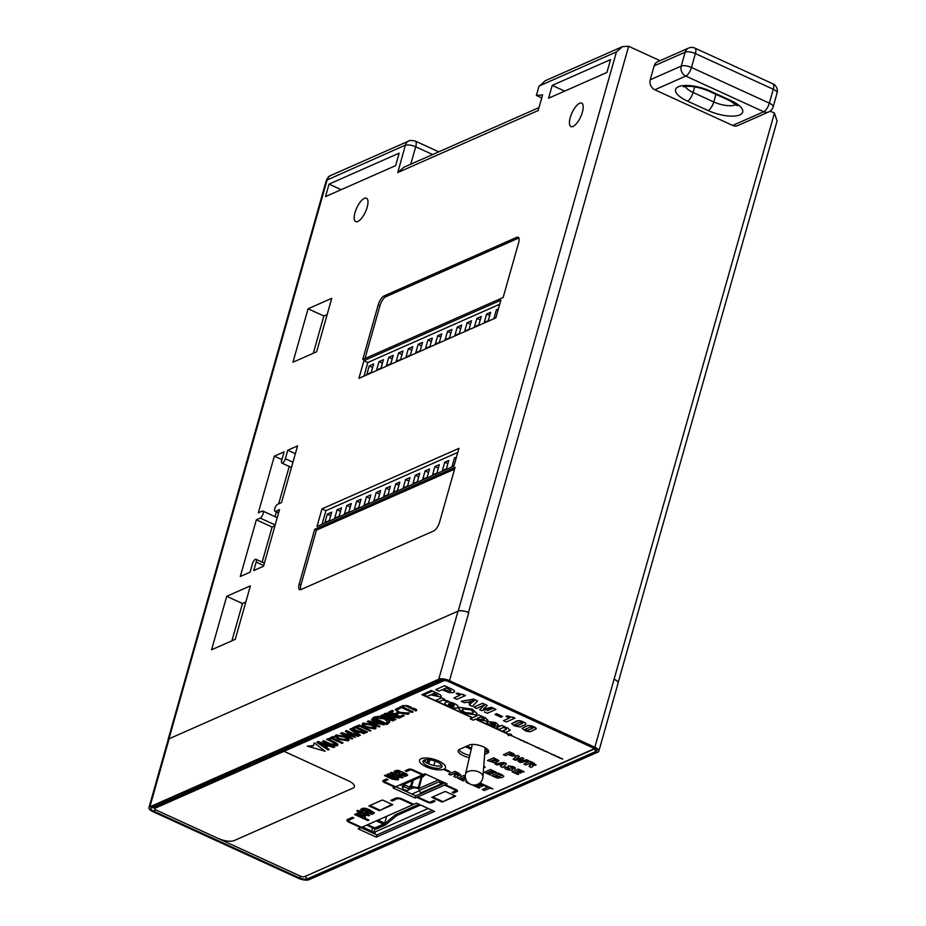 <?xml version="1.0" encoding="UTF-8"?>
<svg xmlns="http://www.w3.org/2000/svg" width="926" height="926" viewBox="0 0 926 926"><rect width="100%" height="100%" fill="white"/><g stroke="black" fill="none" stroke-linecap="round" stroke-linejoin="round"><path stroke-width="1.39" d="M419.061 787.794L410.635 786.394L412.255 780.63M428.043 759.656L427.094 763.047M425.127 761.716L425.682 759.76M428.206 759.667L427.488 763.255M426.284 774.391L402.926 784.75A2.454 2.095 66.2 0 0 403.157 784.646M424.05 760.859L424.525 761.577L424.583 760.883M424.502 760.038L424.143 760.697M404.697 783.975L404.454 784.808A2.454 0.903 114.6 0 1 403.667 786.533L402.879 787.725L402.521 786.51L403.539 784.484M404.454 784.808L409.628 787.181L409.94 786.081L410.635 786.394M418.205 787.609L421.11 777.342L421.839 777.296L419.003 788.501A2.454 2.095 66.2 0 0 419.258 790.503L439.294 781.66A2.454 2.095 -113.8 0 1 438.947 780.19M424.062 775.421L421.839 777.296M421.11 777.342L420.057 777.192A2.454 0.88 -164.2 0 0 420.08 777.192M438.392 779.935L419.003 788.501L411.248 787.424A2.454 0.88 15.8 0 1 409.686 786.996M409.628 787.181A2.454 0.903 114.6 0 1 408.841 788.906L408.053 790.086A1.227 1.053 163.2 0 1 406.387 790.572L403.285 789.149A1.227 1.053 -16.8 0 1 402.879 787.725M402.521 786.51A1.227 1.053 163.2 0 0 402.382 787.343L402.752 788.547M423.576 776.474L422.094 777.18M441.528 781.37L441.852 781.972A1.227 0.625 59.7 0 1 441.887 783.292L440.105 784.322A1.227 0.625 -120.3 0 1 440.047 784.357L421.168 792.702A1.227 0.625 -120.3 0 1 420.01 791.88L419.258 790.503M441.887 783.292A1.227 0.625 59.7 0 1 441.864 783.303L440.081 784.345A1.227 0.625 -120.3 0 0 440.035 783.037L439.294 781.66M440.822 767.781A9.85 3.53 15.8 0 1 429.641 766.763A9.85 3.53 15.8 0 1 423.02 761.288A9.85 3.53 15.8 0 1 424.189 760.165A9.85 3.53 15.8 0 1 435.37 761.195A9.85 3.53 15.8 0 1 441.98 766.659A9.85 3.53 15.8 0 1 440.822 767.781M441.76 765.362A9.85 3.53 15.8 0 1 441.47 765.513A9.85 3.53 15.8 0 1 431.863 765.003A9.85 3.53 15.8 0 1 423.888 760.315M419.536 760.304L419.559 760.234A13.473 4.827 15.8 0 1 419.559 760.234A13.473 4.827 15.8 0 1 438.878 761.091A13.473 4.827 15.8 0 1 445.487 767.573A13.473 4.827 15.8 0 1 445.475 767.608L445.464 767.642A13.473 4.827 15.8 0 1 444.33 768.962L450.186 771.647L449.226 772.064L443.369 769.39A13.473 4.827 15.8 0 1 426.145 766.786A13.473 4.827 15.8 0 1 419.536 760.304A13.473 4.827 15.8 0 1 438.855 761.172A13.473 4.827 15.8 0 1 445.464 767.642M469.806 755.408A10.614 3.808 15.8 0 1 459.007 749.643M488.511 750.731A10.614 3.808 15.8 0 1 488.037 750.986L484.819 752.41M432.407 810.412L376.894 834.928L361.047 827.67M444.931 782.933L415.716 795.828L395.796 786.695M469.297 757.63A10.614 3.808 15.8 0 1 458.231 750.604A10.614 3.808 15.8 0 1 459.481 749.389L469.494 744.967A10.614 3.808 15.8 0 1 481.543 746.078A10.614 3.808 15.8 0 1 488.673 751.97A10.614 3.808 15.8 0 1 487.423 753.185L484.668 754.401M395.726 798.143L390.865 800.353L395.726 798.143A4.896 1.759 15.8 0 1 402.173 799.022L413.748 804.324L416.492 803.12L434.549 811.396L376.28 837.139L358.212 828.863L360.851 827.694M361.696 827.381L350.109 822.08A3.264 1.169 15.8 0 1 348.512 820.505A3.264 1.169 -164.2 0 0 350.132 821.999L361.696 827.381L360.92 827.728L349.345 822.415A4.896 1.759 15.8 0 1 346.937 820.066A4.896 1.759 15.8 0 1 347.516 819.498L352.378 817.288L353.755 817.924L352.355 817.369L347.516 819.498M413.748 804.324L412.961 804.74L401.375 799.439A3.264 1.169 15.8 0 0 397.08 798.849L392.242 800.99L390.865 800.353M361.719 827.312L412.892 804.706M376.894 834.928L376.28 837.139M384.394 781.324A1.632 0.59 -164.2 0 0 385.193 782.076L395.541 786.811L422.406 774.946M395.541 786.811L385.181 782.146A1.632 0.59 15.8 0 1 384.371 781.359A1.632 0.59 15.8 0 1 384.568 781.174L388.052 779.576L386.674 778.94L383.214 780.468A3.264 1.169 15.8 0 0 382.82 780.85A3.264 1.169 15.8 0 0 382.82 780.884M388.029 779.646L386.651 779.009L383.19 780.549A3.264 1.169 15.8 0 0 382.808 780.919A3.264 1.169 15.8 0 0 384.406 782.493L394.742 787.227L395.518 786.892M416.804 797.332L427.361 802.171A3.264 1.169 15.8 0 0 431.655 802.749L435.127 801.221L433.738 800.585L430.277 802.124A1.632 0.59 15.8 0 1 428.125 801.823L417.58 796.997L415.103 798.027L393.029 787.922L394.673 787.193M408.632 769.24L405.148 770.849L408.632 769.24A3.264 1.169 15.8 0 1 412.927 769.83L423.275 774.564L424.999 773.8L447.061 783.905L445.337 784.669L455.881 789.508A3.264 1.169 15.8 0 1 457.479 791.082A3.264 1.169 15.8 0 1 457.467 791.117M423.275 774.564L422.476 774.981L412.139 770.247A1.632 0.59 15.8 0 0 409.986 769.946L406.526 771.485L405.148 770.849M415.103 798.027L415.716 795.828M417.58 796.997L428.148 801.754A1.632 0.59 -164.2 0 0 430.301 802.043L433.762 800.515L435.127 801.221M455.881 789.508L445.313 784.75L417.603 796.927M444.04 679.95L443.832 680.703A2.859 1.019 15.8 0 1 447.594 681.212L592.165 747.456A2.859 1.019 15.8 0 1 593.566 748.821A2.859 1.019 15.8 0 1 593.23 749.157L304.353 876.737A2.859 1.019 15.8 0 1 300.591 876.227L156.019 809.984A2.859 1.019 15.8 0 1 154.619 808.606A2.859 1.019 15.8 0 1 154.955 808.282L155.452 806.511M443.832 680.703L154.955 808.282M283.981 751.299L348.419 780.826A12.246 4.387 15.8 0 1 354.426 786.706A12.246 4.387 15.8 0 1 352.98 788.107L234.162 840.588A12.246 4.387 15.8 0 1 218.038 838.412M444.411 768.916L450.186 771.647M508.548 734.607L511.985 735.892M512.194 735.684L508.733 734.48L511.962 735.962M444.978 703.008L445.73 702.278C449.388 700.45 461.472 705.982 457.351 707.603M458.081 706.966L457.34 707.672C453.671 709.501 441.586 703.957 445.707 702.348C449.376 700.519 461.461 706.063 457.34 707.672M458.486 708.506L459.713 707.371L472.306 709.119L477.191 713.645L475.929 714.884L463.359 713.136L458.463 708.587L459.69 707.441L472.283 709.189L477.168 713.715M512.622 736.182L515.863 737.663M516.511 737.964L519.752 739.446M520.192 739.943L523.63 741.228M523.838 741.02L520.377 739.816L523.607 741.298M524.081 741.726L527.519 743.011M527.727 742.802L524.266 741.599L527.496 743.08M528.167 743.3L531.397 744.782M532.056 745.083L535.286 746.564M535.726 747.097L539.163 748.347M539.152 748.416L535.911 746.935L539.36 748.173M539.626 748.845L543.064 750.129M543.261 749.921L539.8 748.717L543.041 750.199M543.516 750.627L546.953 751.912M546.93 751.981L543.689 750.5L547.139 751.738M547.59 752.213L550.831 753.695M551.271 754.227L554.72 755.477M554.905 755.338L551.468 754.065L554.697 755.547M555.16 755.975L558.598 757.248M558.806 757.04L555.345 755.836L558.575 757.329M559.049 757.792L562.487 759.031M562.464 759.112L559.235 757.618L562.684 758.869M463.012 694.361L465.465 695.565L457.432 693.03L456.205 693.632L459.886 695.322L453.902 697.972L459.817 695.287M487.226 710.682L492.447 708.575M489.553 709.686L492.597 708.552L481.508 710.612L479.714 709.791L484.448 704.825L476.763 708.436L473.915 707.128L482.585 703.297L487.18 705.415L483.349 709.061L491.393 707.337L495.977 709.443L487.319 713.263L484.46 711.955M473.915 707.128L482.596 703.228L487.18 705.415M483.349 709.061L491.417 707.267L495.977 709.443M507.135 715.821L505.955 716.411L507.135 715.821L514.972 718.148L506.302 721.967L503.455 720.659L509.381 717.974M504.149 726.991L508.386 728.311L509.809 730.533M506.383 729.318L502.702 731.008L506.372 729.399L505.631 728.264L503.154 727.535L499.068 729.341L496.047 727.963L501.73 725.382L508.362 728.392L509.786 730.602L510.319 730.082M443.704 699.558L448.925 701.422L442.836 700.068L438.924 701.792L435.903 700.403L441.598 697.834L444.445 699.211L441.598 697.834M441.158 696.491L440.579 697.035L430.671 694.801L427.106 696.375L423.876 694.894L432.488 691.028L437.373 693.261C440.973 695.044 442.049 696.271 440.602 696.965M507.541 734.26L508.536 735.661L507.436 733.89L475.397 719.201L473.221 720.162L470.2 718.784L472.306 717.789M431.285 690.507L421.92 694.708L431.632 690.657L422.453 694.778L472.573 717.731L478.835 714.965L485.12 717.731L487.898 720.347L486.995 721.157L475.594 719.12L507.668 733.82L511.384 734.341L507.668 733.82M422.545 694.731L472.584 717.662L478.846 714.895L481.717 716.296M481.404 716.481L485.131 717.662L487.909 720.301M475.675 719.074L507.68 733.739M490.548 723.032L492.146 725.208L495.051 726.297L494.692 727.06L489.923 725.266L486.706 722.338L487.585 721.47L495.769 722.535L498.582 725.278L497.47 726.285L490.051 723.542M522.033 728.415L527.924 725.452L532.242 726.03L536.293 728.774L530.401 731.737L526.072 731.158L522.033 728.415L527.901 725.521L533.619 726.597M511.673 723.669L518.942 720.613L524.718 722.604L525.933 724.028L524.949 724.954L520.042 726.991L514.335 725.845L511.673 723.669L516.558 721.018M494.97 714.455L496.567 713.68L502.54 716.504L500.966 717.199L494.97 714.455L496.544 713.749L502.54 716.504M469.262 704.999L470.639 703.702L467.26 702.151L464.354 702.753L461.275 701.26L473.637 699.118L477.515 700.982L472.353 706.411L469.262 704.999L470.605 703.679M444.538 685.703L453.358 689.858L454.678 691.78L453.786 692.544L449.26 692.625L442.107 689.72L438.947 691.12L435.741 689.65L444.538 685.703L435.741 689.65M346.949 820.019A4.896 1.759 15.8 0 1 346.961 819.985A4.896 1.759 15.8 0 1 347.539 819.429M363.096 808.213L360.665 809.336L365.55 808.248L369.694 809.845L374.417 812.866L373.849 813.387L374.417 812.866L369.694 809.845M314.25 742.849L325.2 751.264L314.25 742.849L313.451 745.569L307.316 746.159L325.2 751.264M406.387 705.647L407.498 706.955L406.306 705.925L408.991 706.144L405.82 705.404L406.479 706.457M404.049 705.658L404.65 705.739M327.572 738.902L334.39 742.339C337.77 743.995 338.638 745.141 336.983 745.777L329.575 744.504L322.63 741.332L323.579 740.673L330.501 744.157L335.768 745.187C336.832 744.759 336.126 743.96 333.626 742.768L326.716 739.284L327.572 738.902L334.46 742.062C337.851 743.717 338.719 744.863 337.064 745.499M336.983 745.777L337.747 744.955M323.579 740.673L330.57 743.879L336.219 744.643M332.723 738.034L342.944 742.721L342.007 743.381L331.52 738.566L329.517 739.457L328.221 738.867L333.094 736.714L334.39 737.304L332.376 738.196L342.875 742.999M328.221 738.867L333.175 736.425L334.39 737.304M396.015 714.559L399.997 716.377L402.845 715.115L404.13 715.705L400.333 717.615L388.538 712.221L392.184 710.369L393.388 711.226L392.115 710.647M388.538 712.221L392.184 710.369M391.027 712.268L394.488 713.853L397.034 712.731L398.215 713.587L396.953 713.008L394.407 714.131L390.679 712.43L393.388 711.226M335.305 735.834L336.103 734.955L345.039 736.378C348.952 738.335 350.005 739.735 348.211 740.568M348.13 740.846L339.171 739.423C335.374 737.559 334.321 736.17 336.034 735.244L344.97 736.656C348.87 738.612 349.924 740.013 348.13 740.846L348.94 739.967M379.185 716.342L372.391 718.298L374.324 716.944L379.185 716.342L385.297 718.148L389.591 721.111L389.719 722.268M362.298 723.912L363.096 723.044L372.032 724.456C375.944 726.412 376.998 727.813 375.192 728.646M375.123 728.936L366.164 727.5C362.367 725.637 361.314 724.248 363.015 723.322L371.963 724.734C375.863 726.69 376.917 728.091 375.123 728.936L375.933 728.044M403.227 705.485L404.454 706.364L403.227 705.485L398.273 707.915L403.157 705.762M402.787 707.094L413.008 711.781L412.07 712.441L401.571 707.626L399.569 708.517L398.273 707.915M391.177 717.071L395.934 719.56L390.83 717.222L391.629 716.863L399.372 718.044L392.369 715.694L399.372 718.044M392.242 716.099L390.494 714.178L387.739 713.379L383.468 714.617L384.915 713.495L387.809 713.101L390.564 713.9L392.311 715.844M316.738 742.351L318.046 741.529L334.784 746.784L333.615 747.537L328.36 745.881L325.582 747.108L329.181 749.504L328.128 749.967L316.738 742.351L317.965 741.807L334.703 747.062M325.883 746.981L329.181 749.504M371.592 722.558L379.961 726.378L379.081 727.003L367.286 721.609L368.305 720.914L379.579 723.472M381.304 724.213L371.43 719.78L372.31 719.143L384.024 724.827L369.937 722.118L379.88 726.655M413.297 708.309L416.422 709.466L416.631 710.52L415.658 710.948L415.901 709.767L413.227 709.837L414.038 708.911L411.341 708.969L412.961 708.228L416.631 710.52M415.126 710.705L415.982 709.49M413.227 709.837L414.119 708.633M411.341 708.969L413.436 708.448M414.559 708.61L415.01 709.432L414.559 708.61M349.889 729.294L351 728.554L365.041 732.964L364.045 733.647L359.635 732.258L357.297 733.288L360.33 735.29L359.45 735.684L349.889 729.294L350.919 728.831L364.96 733.242M357.598 733.16L360.33 735.29M358.212 725.614L359.149 724.954L370.863 730.637L370.006 731.019L358.212 725.614L359.068 725.232L370.863 730.637M380.945 715.578L381.894 714.918L393.596 720.59L392.74 720.972L380.945 715.578L381.813 715.196L393.596 720.59M397.601 708.946C396.05 709.698 396.814 710.821 399.893 712.314L409.408 713.17M395.286 709.432L398.388 707.927M398.608 708.077L399.326 708.865L396.768 709.918M357.563 725.66L358.779 726.528L357.563 725.66L352.69 727.813L357.482 725.938M357.123 727.257L367.344 731.945L366.407 732.605L355.908 727.801L353.906 728.681L352.609 728.091M345.004 734.561L352.725 738.647L351.915 739.006L340.583 733.404L341.659 732.929L353.13 736.564L345.352 731.297L346.428 730.822L358.628 736.043L357.795 736.413L347.262 731.818L355.445 737.385L342.77 733.797L352.725 738.647M340.583 733.404L341.74 732.64L353.211 736.286M345.352 731.297L346.509 730.533L358.628 736.043M348.801 732.512L355.445 737.385M409.188 707.695L408.586 706.665L410.947 706.966L411.561 707.996M411.48 708.274L410.878 707.244L408.505 706.943L409.107 707.973L411.723 707.904M490.537 769.587L484.367 772.307L490.56 769.518L496.301 772.238L490.56 769.518M490.213 771.555L493.57 773.175L490.12 771.601L491.66 770.918L495.398 772.631L496.301 772.238M487.4 772.805L491.046 774.553L487.308 772.84L489.217 771.995L492.667 773.58L493.57 773.175M483.742 766.392L485.212 767.075L483.742 766.473M518.259 769.124L512.101 771.844L518.282 769.055L524.058 771.694L518.282 769.055M517.947 771.092L521.303 772.712L517.854 771.127L519.393 770.455L523.132 772.168L524.035 771.763M515.122 772.33L518.78 774.09L515.03 772.377L516.951 771.532L520.4 773.106L521.303 772.712M512.043 770.374L512.414 769.367L510.631 766.821L512.344 767.087L512.587 768.198L514.474 769.066L515.365 768.233L513.282 766.705L508.362 765.895L507.934 766.566L509.775 769.448L507.761 769.182L507.842 767.943L505.353 767.214C504.172 767.77 504.67 768.557 506.835 769.575L512.043 770.374L512.437 769.298L512.066 770.293L512.437 769.298L510.643 766.751M505.376 767.145L504.705 767.77L505.827 766.948L507.842 767.943M507.494 768.036L507.784 769.112L509.798 769.367L509.798 768.626M507.934 766.566L508.386 765.825L507.957 766.497L508.386 765.825L513.305 766.635C515.504 767.689 515.898 768.476 514.497 768.985M512.344 767.087L512.587 768.198L512.367 767.017M500.607 766.578L502.806 767.585L506.476 763.73L503.709 762.457L494.912 763.973L497.112 764.98L499.183 764.552L501.591 765.663L500.607 766.578L501.556 765.64M494.912 763.973L503.721 762.376L506.476 763.73M530.054 761.276L523.885 764.066L530.054 761.276L533.966 763.07L535.645 765.165M536.119 764.749L535.633 765.235L533.943 763.14L530.031 761.346M532.45 765.038L532.913 766.253M533.295 765.987L532.45 765.107L535.633 765.235M523.885 764.066L525.91 764.992L528.572 763.823L530.644 764.853L529.012 766.415L530.667 764.772M396.212 779.09L385.644 775.108L384.533 775.537L385.667 775.039L393.226 778.5L396.467 778.882M384.522 775.606L392.254 779.148L397.81 779.912C399.175 779.333 398.643 778.5 396.201 777.4L388.469 773.858L387.357 774.286L388.492 773.789L396.224 777.331C398.666 778.419 399.199 779.252 397.821 779.842M397.81 779.912L398.608 779.229M392.601 773.187L393.006 773.951L401.352 775.444L402.59 777.736M402.567 777.805L401.34 775.513L392.983 774.02L392.578 773.256L396.363 773.372L390.98 772.504L392.011 774.645L400.368 776.138L400.958 777.064L397.682 776.231L396.548 776.729L397.37 777.111L402.567 777.805L403.215 777.203M396.548 776.729L397.705 776.162L400.981 776.983L400.379 776.069M390.286 773.071L391.004 772.434L396.363 773.372M395.969 770.478L394.117 771.37L398.064 770.282L406.745 773.87L407.174 775.467M407.695 775.074L407.151 775.537L406.745 773.87M509.601 751.9L503.408 754.702L509.601 751.9L513.791 753.822L514.636 755.778M509.578 751.97L513.768 753.891L514.625 755.859L515.25 755.269M517.217 755.477L513.154 759.158L517.24 755.396L519.347 756.449L517.24 755.396M515.284 759.378L522.171 757.665L523.861 758.521L522.171 757.665M526.651 759.795L520.042 761.635L526.674 759.725L528.792 760.778L526.674 759.725M528.792 760.778L520.586 762.561L518.109 761.427L521.245 758.834M495.734 761.322L495.942 762.688M496.521 762.202L495.028 763.024L487.574 760.524L493.732 757.804L498.871 760.559L498.257 761.369L495.723 761.392L495.919 762.769M502.355 774.923L498.038 773.025L491.868 775.745L498.061 772.955L503.813 776.22M359.08 811.188L359.485 811.952L367.83 813.445L369.069 815.737M369.682 815.25L369.046 815.818L367.83 813.445M367.807 813.514L359.462 812.021L359.056 811.269L362.842 811.373L357.459 810.516L358.489 812.658L366.835 814.151L367.437 815.065L364.161 814.243L363.027 814.741L364.173 814.162L367.448 814.996L366.858 814.081M356.765 811.083L357.471 810.447L362.842 811.373M356.614 813.584L357.691 813.051L364.196 816.026L357.668 813.121L356.614 813.584L363.177 817.068L355.619 814.023L354.554 814.498L355.642 813.954L363.2 816.998M364.196 816.026A2.454 0.88 15.8 0 1 365.4 817.207A2.454 0.88 15.8 0 1 365.388 817.241A2.454 0.88 15.8 0 1 365.087 817.554L364.184 817.959L368.907 820.112L367.853 820.586L354.554 814.498M364.277 817.913L368.907 820.112M442.13 802.09L431.782 797.355L445.267 791.406L455.615 796.14L442.13 802.09L454.897 795.816M382.438 799.983L392.786 804.717L379.301 810.667L368.965 805.933L382.438 799.983M452.258 792.355L455.719 790.816A1.632 0.59 -164.2 0 0 455.893 790.665A1.632 0.59 15.8 0 1 455.696 790.897L452.258 792.355M454.851 771.358L448.67 774.148L454.851 771.358L458.764 773.141L460.442 775.247M457.247 775.12L457.699 776.335M448.67 774.148L450.707 775.074L453.37 773.904L455.442 774.923L453.798 776.497L455.465 774.854M463.857 775.479L457.675 778.28L463.857 775.479L465.28 776.127M463.521 777.516L465.558 778.453M460.697 778.766L464.343 780.514L460.604 778.801L462.514 777.956L465.905 779.507M479.969 782.864L485.155 785.317L479.911 782.921M479.066 784.646L482.423 786.267L478.974 784.681L480.501 784.009L484.252 785.723L485.155 785.317M476.242 785.885L479.899 787.644L476.149 785.931L478.071 785.086L481.52 786.66L482.423 786.267M492.956 788.894L486.104 785.757L485.201 786.162L486.127 785.688L492.956 788.894L489.646 788.188L484.391 790.515L482.377 789.508L487.551 787.227M354.426 786.706A12.246 4.387 15.8 0 1 352.98 788.107L234.162 840.588A12.246 4.387 15.8 0 1 218.038 838.4M444.989 702.973L445.707 702.348M453.902 697.972L456.912 699.338L465.465 695.565M461.958 694.454L462.537 694.535M460.569 694.234L461.935 694.535M459.18 693.771L460.546 694.303M457.872 693.227L459.157 693.852M456.205 693.632L457.409 693.099M489.53 709.756L487.203 710.751M479.714 709.791L484.553 704.871M509.728 716.805L507.112 715.891M505.955 716.411L509.462 718.009L503.455 720.659M512.9 717.106L514.972 718.148M511.453 717.141L512.877 717.175M509.705 716.874L511.43 717.21M509.786 730.602L505.723 732.397L502.702 731.008M501.73 725.382L504.577 726.76M496.047 727.963L501.707 725.452M448.925 701.422L443.681 699.628L444.445 699.211M435.903 700.403L441.575 697.903M440.579 697.035C442.038 696.352 440.961 695.113 437.35 693.331L432.488 691.028M423.876 694.894L432.465 691.097M421.92 694.708L472.376 717.824L470.2 718.784M508.733 735.58L507.529 734.295L511.36 734.411M486.706 722.338L487.574 721.551L495.746 722.604L498.593 725.232M490.525 723.113L492.123 725.278L495.028 726.366M536.073 728.149L536.27 728.843M535.066 727.35L536.05 728.218M533.596 726.678L535.043 727.419M525.713 723.403L525.91 724.097M524.718 722.604L525.702 723.472M523.259 721.852L524.695 722.674M521.882 721.285L523.236 721.933M520.4 720.833L521.859 721.354M518.942 720.613L520.377 720.903M517.565 720.706L518.919 720.683M516.534 721.099L517.541 720.775M473.637 699.118L477.515 700.982M461.252 701.329L473.614 699.199M451.761 689.013L444.515 685.772M453.358 689.858L451.749 689.083M454.446 690.761L454.654 691.849M453.335 689.928L454.435 690.831M413.737 804.405L402.173 799.022M395.703 798.224A4.896 1.759 15.8 0 1 402.15 799.092M348.512 820.505A3.264 1.169 15.8 0 1 348.894 820.135L353.732 817.994M360.665 809.336L371.696 814.394L373.826 813.456M369.671 809.914L365.55 808.248M365.527 808.317L363.073 808.282M314.169 743.127L313.451 745.569M313.37 745.847L307.316 746.159M408.91 706.422L405.738 705.681L407.498 706.955M326.635 739.561L327.491 739.179M322.63 741.332L323.498 740.95M399.997 716.377L395.668 714.71L398.215 713.587M402.845 715.115L404.049 715.983M399.916 716.655L402.775 715.393M335.328 735.695L336.103 734.955M389.591 721.111L385.228 718.426L379.104 716.62M389.777 722.13L389.51 721.389L388.063 723.831L386.073 724.56L372.391 718.298M362.321 723.773L363.096 723.044M412.927 712.059L402.44 707.244L404.454 706.364M383.468 714.617L395.089 719.942L395.934 719.56M368.305 720.914L381.292 724.236M367.286 721.609L368.224 721.192M372.31 719.143L384.024 724.827M371.43 719.78L372.229 719.421M397.52 709.223C395.969 709.976 396.733 711.099 399.812 712.592L407.081 713.645L407.984 712.812L409.442 713.089M398.377 707.962L399.326 708.865M409.454 713.02L408.192 714.316L398.967 713.008L395.228 709.571L398.307 708.205M367.263 732.223L356.776 727.419L358.779 726.528M484.367 772.307L490.143 774.958L491.046 774.553M483.638 767.839L485.201 767.145M512.101 771.844L517.877 774.495L518.78 774.09M510.631 766.821L510.932 767.689M509.775 768.707L509.798 769.367M507.471 768.105L507.784 769.112M530.644 764.853L530.378 765.547M529.012 766.415L531.258 767.446L532.89 766.334M387.334 774.367L396.467 778.916M392.578 773.256L393.006 773.951M390.297 773.036L391.004 772.434M400.368 776.138L400.981 776.983M395.958 770.559L398.053 770.363L406.722 773.939M394.117 771.37L405.148 776.428L407.151 775.537M514.625 755.859L512.124 756.021L508.038 754.482L505.446 755.628L503.408 754.702M518.109 761.427L521.199 758.892L515.632 760.292L513.154 759.158M520.042 761.635L523.861 758.521M522.148 757.734L515.261 759.447L519.347 756.449M493.732 757.804L498.848 760.64L498.257 761.369M493.708 757.873L487.551 760.593M491.868 775.745L497.389 778.129L502.274 777.516L503.79 776.289L502.332 774.993M359.056 811.269L359.485 811.952M356.776 811.049L357.471 810.447M366.835 814.151L367.448 814.996M363.027 814.741L369.046 815.818M364.173 816.095A2.454 0.88 15.8 0 1 365.376 817.276L365.4 817.207M432.708 796.95L442.339 801.36M379.301 810.667L392.068 804.393M369.879 805.527L379.51 809.937M444.538 785.086L455.094 789.924A1.632 0.59 15.8 0 1 455.893 790.7M452.235 792.424L453.613 793.05L457.074 791.522A3.264 1.169 15.8 0 0 457.467 791.151L457.479 791.082M455.858 789.577A3.264 1.169 15.8 0 1 457.467 791.151M423.251 774.634L412.927 769.83M408.609 769.321A3.264 1.169 15.8 0 1 412.903 769.9M454.828 771.427L458.74 773.222L460.43 775.317L460.893 774.9M455.442 774.923L455.175 775.629M453.798 776.497L456.055 777.527L458.092 776.069M457.687 776.416L457.247 775.189L460.43 775.317M457.675 778.28L463.44 780.919L464.343 780.514M465.581 778.546L463.428 777.562L465.315 777.041M465.28 776.208L463.833 775.548M466.519 780.745L466.472 780.768C465.292 781.324 465.79 782.111 467.954 783.13L469.366 783.685M473.221 785.398L478.997 788.038L479.899 787.644M485.201 786.162L487.62 787.262L482.353 789.589M454.099 706.11L454.076 706.179C449.955 706.411 448.23 705.624 448.913 703.818C452.953 703.54 454.666 704.327 454.076 706.179L454.099 706.11C449.967 706.341 448.253 705.554 448.936 703.737M448.253 704.408L448.913 703.818M472.491 713.309L464.678 712.545L462.132 709.941L463.127 709.015L470.952 709.779L473.487 712.383L472.491 713.309L464.702 712.476L462.143 709.906M431.898 694.257L434.502 693.111L437.188 695.484L431.898 694.257M437.5 695.195L431.991 694.211M483.059 717.835L483.719 719.676L479.39 719.456L477.411 718.321L480.374 717.013L483.059 717.835M484.414 719.108L479.402 719.386L477.422 718.24M494.496 723.044L495.202 724.387L491.532 722.708L494.496 723.044M495.514 724.016L491.648 722.674M525.216 729.306L530.725 726.875L533.075 727.94L527.554 730.382L525.216 729.468M514.856 724.56L520.366 722.13L522.727 723.194L517.194 725.637L514.856 724.722M474.1 700.797L471.461 702.927L468.984 701.792L474.54 700.473L473.163 701.468M446.286 687.879L451.089 690.692L448.716 691.213L443.542 689.083L446.286 687.879M371.21 813.155L371.72 812.924C372.194 812.241 371.176 811.442 368.664 810.528L363.42 809.579L371.21 813.155L372.125 812.611M344.125 737.096C347.065 738.473 348.002 739.527 346.914 740.268L340.027 739.017C337.11 737.675 336.173 736.61 337.226 735.823L344.125 737.096M347.4 739.805L340.108 738.74C337.191 737.397 336.254 736.332 337.307 735.545M386.813 723.079L385.714 723.495L374.729 718.46L375.713 717.847L384.221 718.923L387.913 722.13L385.795 723.218L374.972 718.252M371.118 725.174C374.058 726.551 374.984 727.605 373.907 728.345L367.02 727.095C364.103 725.752 363.166 724.699 364.219 723.9L371.118 725.174M374.393 727.882L367.101 726.817C364.184 725.475 363.247 724.41 364.3 723.623M391.038 715.856L389.672 716.689L385.39 714.733L389.788 714.629L390.622 716.029L389.753 716.411L385.633 714.525M321.067 744.168L318.949 742.814L326.739 745.326L324.366 746.379L320.06 743.208M353.524 730.822L351.741 729.688L358.269 731.795L356.29 732.663L352.875 730.082M410.635 707.337L410.901 708.02L409.35 707.892L409.072 707.186L410.901 708.02L410.716 707.047M409.35 707.892L409.072 707.186M504.392 763.383L502.17 765.107L500.41 764.309L504.392 763.383M529.568 763.383L533.237 764.355L529.475 763.418L531.165 762.677L533.237 764.355L532.728 763.394M399.754 772.932L400.391 772.296L399.303 771.694L396.872 771.613L399.754 772.932L400.391 772.296M404.917 775.074L405.495 774.703L404.349 773.858L401.375 773.673L404.662 775.178L405.519 774.634M509.034 754.042L512.518 754.864L510.701 753.301L508.941 754.077L512.854 754.586M493.604 760.096L495.283 760.663L496.186 760.466L494.831 759.204L493.222 759.922L495.306 760.593L496.186 760.466L495.792 759.644M490.93 761.334L493.743 761.797L492.319 760.315L490.479 761.126L493.755 761.728M494.808 776.277L500.028 776.578L500.538 774.981L499.16 774.356L494.808 776.277M501.313 775.71L500.538 774.981M455.928 774.263L458.034 774.437L457.525 773.476L455.951 772.759L454.272 773.499L458.034 774.437L457.525 773.476M473.487 712.349L472.515 713.228M484.414 719.062L483.742 719.606M528.561 730.116L527.577 730.313M532.45 728.392L528.584 730.035M533.075 727.894L532.473 728.311M518.201 725.371L517.217 725.567M522.102 723.646L518.224 725.289M522.715 723.148L522.125 723.565M471.461 702.927L469.112 701.769M473.186 701.399L471.484 702.857M446.691 690.518L443.635 689.037M447.675 690.912L446.714 690.449M448.716 691.213L447.698 690.842M449.527 691.282L448.74 691.143M450.186 691.213L449.55 691.213M363.513 809.544L371.233 813.074M387.936 721.979L386.894 722.801M374.417 727.743L373.896 728.357M324.366 746.379L321.148 743.891M326.415 745.222L324.447 746.09M356.29 732.663L353.593 730.545M357.945 731.69L356.371 732.385M409.153 706.908L410.982 707.742M503.385 764.077L504.045 763.591M500.538 764.274L502.17 765.107M502.193 765.038L503.408 763.996M533.26 764.286L532.751 763.325M396.965 771.566L399.777 772.851M401.467 773.627L404.685 775.108M496.197 760.396L495.804 759.563M494.901 776.243L500.028 776.578M500.04 776.509L500.549 774.912M458.057 774.367L457.537 773.407M454.365 773.465L455.939 774.182M449.619 704.397L453.057 705.647M453.045 705.716L449.805 704.235L453.254 705.473M364.369 198.349A12.871 4.769 -65.4 0 0 355.781 210.271A12.871 4.769 -65.4 0 0 355.734 221.615A12.871 4.769 -65.4 0 0 357.818 221.476A12.871 4.769 -65.4 0 0 366.407 209.554A12.871 4.769 -65.4 0 0 366.453 198.21A12.871 4.769 -65.4 0 0 364.369 198.349M579.595 103.284A12.871 4.769 -65.4 0 0 571.018 115.206A12.871 4.769 -65.4 0 0 570.96 126.561A12.871 4.769 -65.4 0 0 573.055 126.422A12.871 4.769 -65.4 0 0 581.632 114.5A12.871 4.769 -65.4 0 0 581.69 103.145A12.871 4.769 -65.4 0 0 579.595 103.284M274.351 456.159L258.319 512.83L262.208 511.106A3.901 1.447 114.6 0 1 262.845 511.059A3.901 1.447 114.6 0 1 262.834 514.497A3.901 1.447 114.6 0 1 260.229 518.109L256.34 519.822L240.297 576.493L250.066 572.187L252.474 563.656A3.901 1.447 114.6 0 1 255.298 559.339A3.901 1.447 114.6 0 1 255.935 559.304A3.901 1.447 114.6 0 1 256.155 562.036L253.736 570.555L263.505 566.249L279.536 509.578L275.635 511.302A3.901 1.447 114.6 0 1 275.01 511.349A3.901 1.447 114.6 0 1 275.022 507.911A3.901 1.447 114.6 0 1 277.615 504.3L281.527 502.575L297.559 445.904L287.789 450.221L285.382 458.752A3.901 1.447 114.6 0 1 281.921 463.104A3.901 1.447 114.6 0 1 281.701 460.372L284.108 451.842L274.351 456.159L281.909 459.62M471.473 748.104A12.744 4.561 15.8 0 1 470.072 747.502A12.744 4.561 15.8 0 1 467.225 745.974M472.318 744.423L465.5 774.252A8.832 5.012 8.6 0 1 466.739 772.365A8.832 5.012 8.6 0 1 478.788 771.96A8.832 5.012 8.6 0 1 482.944 776.902L485.178 747.745M628.65 46.3L468.44 612.491A7.778 2.79 -164.2 0 0 458.208 611.091L616.438 51.902L622.503 46.624L628.65 46.3L660.053 60.688M468.44 612.491L468.753 612.63A8.16 2.928 15.8 0 0 458.208 611.091A8.16 2.928 15.8 0 0 458.011 611.172L438.762 679.209L149.885 806.801L169.134 738.763L458.011 611.172M594.839 747.247A8.16 2.928 15.8 0 1 598.844 751.183L618.093 683.145A8.16 2.928 -164.2 0 0 617.781 681.86A8.16 2.928 -164.2 0 0 614.088 679.221L594.839 747.247L449.504 680.668A8.16 2.928 -164.2 0 0 438.762 679.209M614.088 679.221L774.437 113.088L777.064 121.04L618.128 682.705M770.154 111.132L774.437 113.088M732.686 125.45L763.684 111.757A7.778 6.667 66.2 0 0 768.8 111.896L737.814 125.577A7.778 6.667 -113.8 0 1 732.686 125.45L654.821 89.776A7.778 6.667 -113.8 0 1 650.226 79.775L654.161 65.873A7.778 6.667 -113.8 0 1 657.587 61.776L688.585 48.083A7.778 6.667 66.2 0 0 685.159 52.192L654.161 65.873M316.981 526.535L321.982 508.86L458.949 448.358L453.948 466.044L316.981 526.535M363.906 360.689L500.873 300.186L495.873 317.873L358.906 378.364L363.906 360.689L367.853 362.483L499.727 304.237M314.678 529.348L455.083 467.341L439.618 521.986A8.091 2.998 114.6 0 1 433.738 530.945L300.973 589.573A8.091 2.998 114.6 0 1 299.665 589.665A8.091 2.998 114.6 0 1 299.214 583.993L314.678 529.348L316.437 530.147L454.573 469.135M503.131 297.524L362.737 359.531L378.202 304.885A8.091 2.998 114.6 0 1 384.07 295.926L516.835 237.287A8.091 2.998 114.6 0 1 518.143 237.206A8.091 2.998 114.6 0 1 518.595 242.878L503.131 297.524M235.262 639.322L211.579 649.786L226.72 596.309L250.39 585.857L235.262 639.322M539.025 107.566L403.84 167.27L397.775 172.549L538.18 110.53L542.601 94.892L536.374 95.459L541.745 97.924M536.374 95.459L538.932 86.431L545.275 80.736L622.503 46.624M316.634 351.776L292.952 362.24L308.08 308.775L331.763 298.311L316.634 351.776M325.512 196.59L329.043 184.112L399.152 153.149L395.622 165.627L325.512 196.59M610.558 59.611L606.924 72.448L548.574 98.225L552.209 85.389L610.558 59.611M149.885 806.801A8.16 2.928 15.8 0 0 148.924 807.727A8.16 2.928 15.8 0 0 152.929 811.651L298.265 878.242A8.16 2.928 15.8 0 0 309.006 879.7L597.883 752.109A8.16 2.928 15.8 0 0 598.844 751.183M617.781 681.86A7.778 2.79 -164.2 0 0 614.227 679.279M148.924 807.727L168.173 739.7A8.16 2.928 15.8 0 1 168.949 738.855A7.778 2.79 -164.2 0 0 168.046 739.735A7.778 2.79 -164.2 0 0 168.023 740.221M397.775 172.549L405.38 145.116L327.098 179.991L168.96 738.844A8.16 2.928 15.8 0 1 169.134 738.763M428.206 808.491L375.435 831.791A4.086 1.458 15.8 0 1 370.064 831.073L361.788 827.277M419.397 790.758L411.885 794.068M154.283 807.032A4.086 1.458 -164.2 0 0 154.943 807.484M371.835 831.687L372.368 827.74M405.553 791.163L406.699 790.665M408.077 790.052L413.355 787.725M420.589 804.995L397.416 815.239A8.16 3.033 -65.4 0 0 396.351 815.922L385.957 824.568A8.16 3.033 114.6 0 1 384.892 825.263L376.616 828.92A1.794 0.648 15.8 0 1 374.243 828.596L366.673 825.124M385.957 824.568L384.44 823.874A8.16 3.033 114.6 0 1 383.376 824.568L384.892 825.263M384.44 823.874L394.835 815.227A8.16 3.033 114.6 0 1 395.9 814.544L419.073 804.3M367.518 824.753L375.099 828.226L383.376 824.568M367.749 824.649L374.914 827.925L383.468 824.152L376.303 820.864M379.475 819.464L378.468 820.297L384.672 823.145L383.468 824.152M384.672 823.145L386.605 816.315M465.5 746.726L471.195 749.342M487.493 749.412A12.744 4.561 15.8 0 1 484.981 750.292M313.301 353.257L323.845 315.986L327.179 314.516M308.08 308.775L323.845 315.986M329.043 184.112L341.173 189.668M552.209 85.389L564.686 91.107M287.789 450.221L295.359 453.694M275.034 516.65L276.365 511.962M278.668 503.837L289.236 466.461M256.34 519.822L272.094 527.044L274.953 525.783M262.162 562.151L272.094 527.044M231.928 640.792L242.473 603.532L245.807 602.062M226.72 596.309L242.473 603.532M364.994 358.536L379.949 305.684A8.091 2.998 114.6 0 1 385.818 296.737L518.583 238.098A8.091 2.998 114.6 0 1 518.849 237.994M300.719 589.677A8.091 2.998 114.6 0 1 300.973 584.792L316.437 530.147M321.982 508.86L325.917 510.666L457.803 452.409M322.063 524.29L325.917 510.666M351.267 503.536L346.868 505.48L344.495 513.861L348.894 511.916L351.267 503.536M361.047 499.207L356.649 501.151L354.276 509.543L358.675 507.598L361.047 499.207M370.828 494.889L366.43 496.834L364.057 505.214L368.455 503.269L370.828 494.889M380.621 490.572L376.211 492.516L373.838 500.897L378.248 498.952L380.621 490.572M390.402 486.254L385.992 488.199L383.619 496.579L388.029 494.634L390.402 486.254M399.835 482.076L395.784 483.87L393.411 492.262L397.462 490.467L399.835 482.076M409.963 477.608L405.565 479.552L403.192 487.933L407.59 485.988L409.963 477.608M419.744 473.29L415.346 475.235L412.973 483.615L417.371 481.67L419.744 473.29M456.483 457.062L454.481 457.942L452.108 466.334L454.11 465.442M448.751 460.477L444.7 462.271L442.327 470.651L446.378 468.857L448.751 460.477M434.907 466.588L432.546 474.969L436.945 473.024L439.318 464.644L434.907 466.588L438.322 468.151M429.537 468.961L425.127 470.906L422.754 479.298L427.164 477.353L429.537 468.961M341.486 507.853L337.076 509.798L334.703 518.178L339.113 516.233L341.486 507.853M331.705 512.171L327.295 514.115L324.922 522.507L329.332 520.562L331.705 512.171M356.649 501.151L360.052 502.714M366.43 496.834L369.844 498.396M376.211 492.516L379.625 494.079M385.992 488.199L389.406 489.75M395.784 483.87L398.921 485.317M405.565 479.552L408.968 481.115M415.346 475.235L418.76 476.797M454.481 457.942L456.032 458.659M444.7 462.271L447.837 463.706M425.127 470.906L428.541 472.468M337.076 509.798L340.49 511.36M327.295 514.115L330.709 515.678M363.999 376.118L367.853 362.483M366.858 374.335L371.257 372.391L373.629 363.999L369.231 365.944L366.858 374.335M376.639 370.006L381.037 368.062L383.41 359.682L379.012 361.626L376.639 370.006M386.42 365.689L390.818 363.744L393.191 355.364L388.793 357.309L386.42 365.689M398.574 352.98L396.201 361.371L400.611 359.427L402.972 351.035L398.574 352.98L401.988 354.542M405.982 357.042L410.392 355.098L412.764 346.718L408.354 348.662L405.982 357.042M418.147 344.345L415.774 352.725L420.173 350.78L422.545 342.4L418.147 344.345L421.55 345.907M425.555 348.407L429.953 346.463L432.326 338.071L427.928 340.016L425.555 348.407M435.336 344.09L439.387 342.296L441.76 333.904L437.709 335.698L435.336 344.09M445.117 339.761L449.527 337.816L451.9 329.436L447.49 331.381L445.117 339.761M454.897 335.444L459.308 333.499L461.68 325.119L457.27 327.063L454.897 335.444M464.69 331.126L469.088 329.181L471.461 320.79L467.063 322.734L464.69 331.126M474.471 326.797L478.869 324.852L481.242 316.472L476.844 318.417L474.471 326.797M484.252 322.48L488.303 320.685L490.676 312.305L486.625 314.099L484.252 322.48M498.42 308.89L496.405 309.77L494.033 318.162L496.047 317.271M379.012 361.626L382.415 363.189M388.793 357.309L392.207 358.871M408.354 348.662L411.769 350.225M427.928 340.016L431.331 341.578M437.709 335.698L440.845 337.145M447.49 331.381L450.904 332.943M457.27 327.063L460.685 328.626M467.063 322.734L470.466 324.297M476.844 318.417L480.247 319.979M486.625 314.099L489.761 315.535M496.405 309.77L497.956 310.488M346.868 505.48L350.271 507.043M369.231 365.944L372.634 367.506M413.39 780.132L411.538 786.672M426.33 774.414L402.926 784.75M428.75 763.869L429.895 759.829M425.254 773.916L425.532 774.657M433.866 765.513L435.116 761.103M403.667 786.533L408.841 788.906M401.247 785.306L400.923 784.438M423.969 775.27L423.645 774.402M440.811 765.744L441.146 764.552M441.852 781.972L440.035 783.037M487.423 753.185L488.037 750.986M685.286 86.454A16.332 5.857 -164.2 0 0 693.088 92.484A7.778 2.882 114.6 0 1 687.439 101.096A24.111 8.635 15.8 0 1 678.457 86.743A24.111 8.635 15.8 0 1 710.184 91.049L730.869 100.529A24.111 8.635 15.8 0 1 739.851 114.87A24.111 8.635 15.8 0 1 708.124 110.564L687.439 101.096M715.925 94.336L713.772 101.964A16.332 5.857 -164.2 0 0 735.267 104.881A16.332 5.857 -164.2 0 0 736.054 104.441M405.38 145.116A7.778 6.667 66.2 0 1 408.806 141.007C408.852 140.289 411.005 140.301 415.242 141.053A8.16 3.033 114.6 0 1 415.693 146.771L432.662 154.549M449.504 680.668L468.753 612.63M616.438 51.902L539.21 86.002M405.461 145.382A7.778 2.79 -164.2 0 1 415.693 146.771L410.762 164.215M299.225 877.813L153.89 811.234A6.123 2.199 15.8 0 1 151.609 807.588L440.487 679.997A6.123 2.199 15.8 0 1 448.543 681.096L593.879 747.676A6.123 2.199 15.8 0 1 596.159 751.322L307.282 878.913A6.123 2.199 15.8 0 1 299.225 877.813A2.037 0.752 -65.4 0 0 300.487 876.181M374.833 828.816L373.954 832.011M440.487 679.997A2.037 1.748 66.2 0 0 441.829 680.031L152.94 807.622A2.037 1.748 -113.8 0 1 151.609 807.588M153.89 811.234A2.037 0.752 -65.4 0 0 155.186 809.509M154.63 808.583A4.086 1.458 15.8 0 1 153.403 807.426M307.282 878.913A2.037 1.748 -113.8 0 1 306.078 876.285A4.086 1.458 15.8 0 1 304.897 876.505M596.159 751.322A2.037 1.748 -113.8 0 1 594.955 748.694L306.182 875.927M369.879 831.722L370.064 831.073M375.435 831.791L374.822 833.979M362.483 826.964L371.476 831.004M394.835 815.227L396.351 815.922M395.9 814.544L397.416 815.239M285.382 458.752L292.94 462.213M260.229 518.109L275.184 524.961M256.155 562.036L263.713 565.497M275.635 511.302L278.657 512.691M768.8 111.896A7.778 7.778 0 0 0 773.141 106.895A7.778 2.79 -164.2 0 0 769.332 103.156L773.268 89.255L695.391 53.581L691.456 67.482L769.332 103.156A7.778 2.882 -65.4 0 1 763.684 111.757L685.807 76.082L654.821 89.776M650.226 79.775L681.223 66.093L685.159 52.192A7.778 2.79 -164.2 0 1 695.391 53.581A7.778 2.882 -65.4 0 0 694.963 48.129L772.84 83.803A7.778 2.882 -65.4 0 1 773.268 89.255A7.778 2.79 -164.2 0 1 777.076 92.994A7.778 7.778 0 0 0 772.84 83.803M694.685 86.836L693.088 92.484L713.772 101.964A7.778 2.882 -65.4 0 1 708.124 110.564M683.538 86.894L683.538 86.894C689.824 85.412 698.273 86.836 708.922 91.13A7.778 2.882 -65.4 0 0 710.184 91.049M730.869 100.529A7.778 2.882 114.6 0 1 729.607 100.61L737.327 105.738M168.046 739.735L326.183 180.883A7.778 2.79 15.8 0 1 327.098 179.991M326.183 180.883C327.596 177.572 329.135 175.766 330.802 175.465A7.778 6.667 66.2 0 0 327.376 179.563M691.456 67.482A7.778 2.79 -164.2 0 0 681.223 66.093A7.778 6.667 -113.8 0 0 685.807 76.082A7.778 2.882 -65.4 0 0 691.456 67.482M378.202 304.885L379.949 305.684M516.835 237.287L518.583 238.098M384.07 295.926L385.818 296.737M299.214 583.993L300.973 584.792M403.041 784.704L426.342 774.414M401.085 785.387L400.761 784.507M155.174 806.639L154.619 808.606M593.844 747.838L593.566 748.821M465.5 774.252A8.843 8.843 0 0 0 470.443 784.264A8.843 8.843 0 0 0 482.944 776.914M415.242 141.053L438.785 151.841M152.94 807.622L153.369 807.009M441.829 680.031L448.207 681.119L595.476 748.972L595.441 748.231M281.921 463.104L291.459 467.48M262.845 511.059L277.256 517.669M255.935 559.304L264.373 563.17M275.01 511.349L278.576 512.981M708.922 91.13L729.607 100.61M408.806 141.007L330.802 175.465M773.141 106.895L777.076 92.994M694.963 48.129A7.778 7.778 0 0 0 688.585 48.083"/></g></svg>
